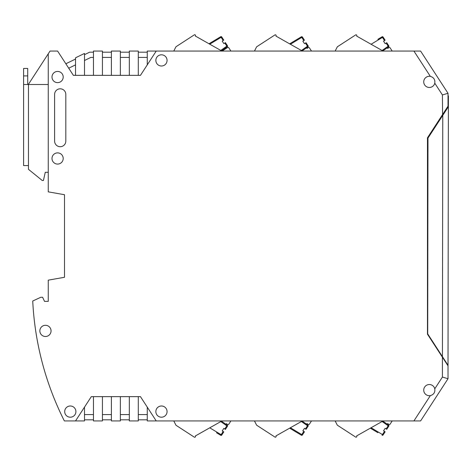 <?xml version="1.0" encoding="UTF-8"?>
<svg xmlns="http://www.w3.org/2000/svg" width="472" height="472" viewBox="0 0 472 472"><rect width="100%" height="100%" fill="white"/><g stroke="black" fill="none" stroke-linecap="round" stroke-linejoin="round"><path stroke-width="0.71" d="M138.296 396.651L140.461 396.651L138.296 396.651L138.296 420.935L129.328 420.935L129.328 396.651L138.296 396.651M111.398 396.651L120.366 396.651L120.366 420.935L111.398 420.935L111.398 396.651L102.43 396.651L102.43 420.935L93.462 420.935L93.462 396.651L91.302 396.651L75.532 420.935L64.351 420.935A298.882 298.882 0 0 1 32.733 301.024L40.787 297.272L42.604 297.272L44.521 301.378L48.256 301.378L48.256 280.15L64.511 277.282L55.354 278.899M64.511 194.718L64.511 277.282L64.511 194.718L48.256 191.85L48.256 53.796L28.314 84.506M442.411 377.057L448.017 378.715L420.599 420.935L413.914 420.935L430.352 395.624C433.768 394.61 435.243 392.332 434.783 388.804L442.411 377.057L442.411 357.198L427.467 334.188L427.467 137.812L448.017 106.17L448.017 93.285L448.017 95.904L448.4 95.904L448.382 106.737L443.892 113.634M156.232 420.935L147.264 420.935L147.264 407.129L140.461 396.651L156.232 420.935L413.914 420.935M147.264 64.87L140.461 75.349L138.296 75.349L140.461 75.349L156.232 51.064L147.264 51.064L147.264 64.87M75.532 64.876L68.723 68.192L73.366 75.349L75.532 75.349L75.532 57.808L84.5 53.436L84.5 75.349L73.366 75.349L57.596 51.064L50.032 51.064L48.256 53.796M102.43 396.651L91.302 396.651L84.5 407.129L84.5 420.935L75.532 420.935M129.328 51.064L129.328 75.349L138.296 75.349L138.296 51.064L129.328 51.064M120.366 52.185L129.328 52.185M93.462 52.185L89.615 52.185L84.5 54.681M93.462 57.419L90.819 57.419L84.5 60.499M93.462 75.349L93.462 51.064L102.43 51.064L102.43 75.349L84.5 75.349M75.532 59.053L65.85 63.773M111.398 414.581L102.43 414.581M129.328 414.581L120.366 414.581M93.462 419.814L84.5 419.814M442.6 115.622L442.411 94.943L448.017 93.285L420.599 51.064L156.232 51.064M102.43 419.814L111.398 419.814M129.328 419.814L120.366 419.814M147.264 52.185L138.296 52.185M102.43 75.349L111.398 75.349L111.398 51.064L120.366 51.064L120.366 75.349L129.328 75.349M129.328 57.419L120.366 57.419M138.296 57.419L147.264 57.419M102.43 52.185L111.398 52.185M111.398 57.419L102.43 57.419M44.521 301.378L48.256 301.378M93.462 414.581L84.5 414.581M111.398 75.349L120.366 75.349M129.328 396.651L120.366 396.651M147.264 414.581L138.296 414.581M138.296 419.814L147.264 419.814M442.6 356.891L442.6 357.487L442.411 357.198L448.017 365.829L448.017 378.715L420.599 420.935M443.344 358.637L443.344 358.047M443.344 113.363L443.344 114.478M434.783 83.196C435.243 79.668 433.768 77.39 430.352 76.375A5.605 5.605 0 0 0 423.732 81.886A5.605 5.605 0 0 0 434.783 83.196L442.411 94.943M430.352 395.624A5.605 5.605 0 0 1 423.732 390.114A5.605 5.605 0 0 1 434.783 388.804M57.596 82.635A5.605 5.605 0 0 1 51.997 77.03A5.605 5.605 0 0 1 57.596 71.425A5.605 5.605 0 0 1 63.201 77.03A5.605 5.605 0 0 1 57.596 82.635M45.454 336.501A5.605 5.605 0 0 1 39.854 330.896A5.605 5.605 0 0 1 45.454 325.291A5.605 5.605 0 0 1 51.059 330.896A5.605 5.605 0 0 1 45.454 336.501M70.299 417.201A5.605 5.605 0 0 1 64.699 411.596A5.605 5.605 0 0 1 70.299 405.991A5.605 5.605 0 0 1 75.903 411.596A5.605 5.605 0 0 1 70.299 417.201M161.459 417.201A5.605 5.605 0 0 1 155.854 411.596A5.605 5.605 0 0 1 161.459 405.991A5.605 5.605 0 0 1 167.064 411.596A5.605 5.605 0 0 1 161.459 417.201M57.596 164.079A5.605 5.605 0 0 1 51.997 158.48A5.605 5.605 0 0 1 57.596 152.875A5.605 5.605 0 0 1 63.201 158.48A5.605 5.605 0 0 1 57.596 164.079M161.459 54.799A5.605 5.605 0 0 0 155.854 60.404A5.605 5.605 0 0 0 161.459 66.009A5.605 5.605 0 0 0 167.064 60.404A5.605 5.605 0 0 0 161.459 54.799M60.215 88.801A5.605 5.605 0 0 0 54.61 94.406L54.61 141.104A5.605 5.605 0 0 0 60.215 146.709A5.605 5.605 0 0 0 65.814 141.104L65.814 94.406A5.605 5.605 0 0 0 60.215 88.801M448.017 371.623L448.382 106.737L448.022 365.275L442.429 356.637L442.771 115.363L427.98 138.066L427.709 333.893L442.429 356.637M442.771 115.363L448.382 106.737M443.55 358.366L448.022 365.275M48.256 84.506L23.6 84.506L23.6 165.578L23.6 68.44L27.712 68.44L27.712 84.506M48.256 172.298L45.271 172.298L43.4 180.522L42.279 180.522L28.456 169.312L28.456 165.578L23.6 165.578M371.098 427.738L382.45 434.57L384.497 431.414L383.559 430.806L385.187 428.299L386.751 429.313L388.798 426.163A0.749 0.749 0 0 0 388.603 425.142L382.822 421.101L383.116 420.935L356.625 435.927A0.749 0.749 0 0 1 356.437 437.09L356.413 437.101A0.749 0.749 0 0 1 355.646 437.072L337.321 425.183L335.155 420.935M391.966 421.284L390.061 424.222A0.749 0.749 0 0 1 389.022 424.446L387.612 423.526M385.187 428.299L383.559 430.806M386.125 428.906L388.173 425.756L388.798 426.163A0.749 0.749 0 0 0 388.603 425.142L384.597 422.346L388.603 425.142A0.749 0.749 0 0 1 388.798 426.163A0.749 0.749 0 0 0 388.603 425.142A0.749 0.749 0 0 1 388.798 426.163A0.749 0.749 0 0 0 388.603 425.142L388.173 425.756L382.096 421.508M377.877 432.694L370.349 428.163M383.075 434.977A0.749 0.749 0 0 1 382.066 435.213L382.45 434.57L383.075 434.977L385.123 431.821L384.497 431.414M290.398 427.738L301.75 434.57L303.803 431.414L302.859 430.806L304.487 428.299L306.057 429.313L308.104 426.163A0.749 0.749 0 0 0 307.903 425.142L302.121 421.101L302.416 420.935L275.925 435.927A0.749 0.749 0 0 1 275.742 437.09L275.719 437.101A0.749 0.749 0 0 1 274.946 437.072L256.626 425.183L254.461 420.935M311.266 421.284L309.361 424.222A0.749 0.749 0 0 1 308.328 424.446L306.918 423.526M305.425 428.906L307.903 425.142L302.121 421.101M304.487 428.299L302.859 430.806M307.903 425.142L303.897 422.346L307.903 425.142M297.183 432.694L300.387 434.618M289.649 428.163L301.366 435.213A0.749 0.749 0 0 0 302.381 434.977L304.428 431.821L303.803 431.414M303.378 433.443L302.381 434.977L301.75 434.57L301.366 435.213M209.751 427.821L221.102 434.653L223.15 431.496L222.212 430.889L223.84 428.381L225.404 429.402L227.451 426.245A0.749 0.749 0 0 0 227.256 425.225L221.474 421.183L221.917 420.935L195.278 436.004A0.749 0.749 0 0 1 195.089 437.166L195.066 437.178A0.749 0.749 0 0 1 194.299 437.149L175.979 425.254L173.773 420.935M230.619 421.372L228.713 424.31A0.749 0.749 0 0 1 227.675 424.529L226.271 423.614M220.719 435.296L221.102 434.653L221.728 435.06A0.749 0.749 0 0 1 220.719 435.296L216.53 432.771M223.84 428.381L222.212 430.889M221.728 435.06L223.775 431.904L223.15 431.496M226.625 427.52L225.404 429.402M387.612 48.474L389.022 47.554A0.749 0.749 0 0 1 390.061 47.778L391.966 50.716M335.155 51.064L337.321 46.816L355.646 34.928A0.749 0.749 0 0 1 356.413 34.898L356.437 34.91A0.749 0.749 0 0 1 356.625 36.073L383.116 51.064L382.822 50.899L388.603 46.858L382.822 50.899M371.098 44.262L383.075 37.023L385.123 40.179L384.072 38.556M377.877 39.306L382.066 36.786A0.749 0.749 0 0 1 383.075 37.023A0.749 0.749 0 0 0 382.066 36.786L384.497 40.586L385.123 40.179M386.125 43.094L388.173 46.244L388.798 45.837L386.751 42.686L385.187 43.701L383.559 41.194L384.497 40.586M388.798 45.837A0.749 0.749 0 0 1 388.603 46.858L384.597 49.654L388.603 46.858A0.749 0.749 0 0 0 388.798 45.837A0.749 0.749 0 0 1 388.603 46.858L388.173 46.244L382.096 50.492M385.187 43.701L383.559 41.194M306.918 48.474L308.328 47.554A0.749 0.749 0 0 1 309.361 47.778L311.266 50.716M254.461 51.064L256.626 46.816L274.946 34.928A0.749 0.749 0 0 1 275.719 34.898L275.742 34.91A0.749 0.749 0 0 1 275.925 36.073L302.416 51.064L302.121 50.899L307.903 46.858L302.121 50.899M290.398 44.262L302.381 37.023L304.428 40.179L302.381 37.023A0.749 0.749 0 0 0 301.366 36.786L289.649 43.837L301.366 36.786L303.803 40.586L304.428 40.179M307.272 44.563L306.057 42.686L304.487 43.701L302.859 41.194L303.803 40.586M304.487 43.701L302.859 41.194M306.057 42.686L308.104 45.837A0.749 0.749 0 0 1 307.903 46.858L303.897 49.654M228.713 47.69L230.902 51.064L228.713 47.69A0.749 0.749 0 0 0 227.675 47.471L222.147 51.064L227.675 47.471M195.089 34.834L195.089 34.834A0.749 0.749 0 0 1 195.278 35.996L208.659 43.566M175.979 46.746L173.773 51.064L175.979 46.746L194.299 34.851A0.749 0.749 0 0 1 195.066 34.822M225.404 42.598L227.451 45.754L225.404 42.598L223.84 43.619L222.212 41.111L223.775 40.096L221.728 36.94A0.749 0.749 0 0 0 220.719 36.704L209.002 43.76M224.778 43.005L226.825 46.162L227.451 45.754A0.749 0.749 0 0 1 227.256 46.775L221.474 50.817L227.256 46.775A0.749 0.749 0 0 0 227.451 45.754L226.625 44.48M223.84 43.619L222.212 41.111M195.278 35.996L221.474 50.817M209.751 44.179L221.728 36.94L223.775 40.096M221.728 36.94A0.749 0.749 0 0 0 220.719 36.704L223.15 40.504M430.352 76.375L413.914 51.064M23.6 75.909L27.712 75.909M28.456 84.506L28.456 165.578M308.104 426.163L301.401 421.508M224.778 428.995L226.825 425.838L220.754 421.59M227.451 426.245L226.825 425.838L227.256 425.225M305.425 43.094L307.903 46.858M308.104 45.837L301.401 50.492M227.256 46.775L226.825 46.162L220.754 50.41"/></g></svg>
